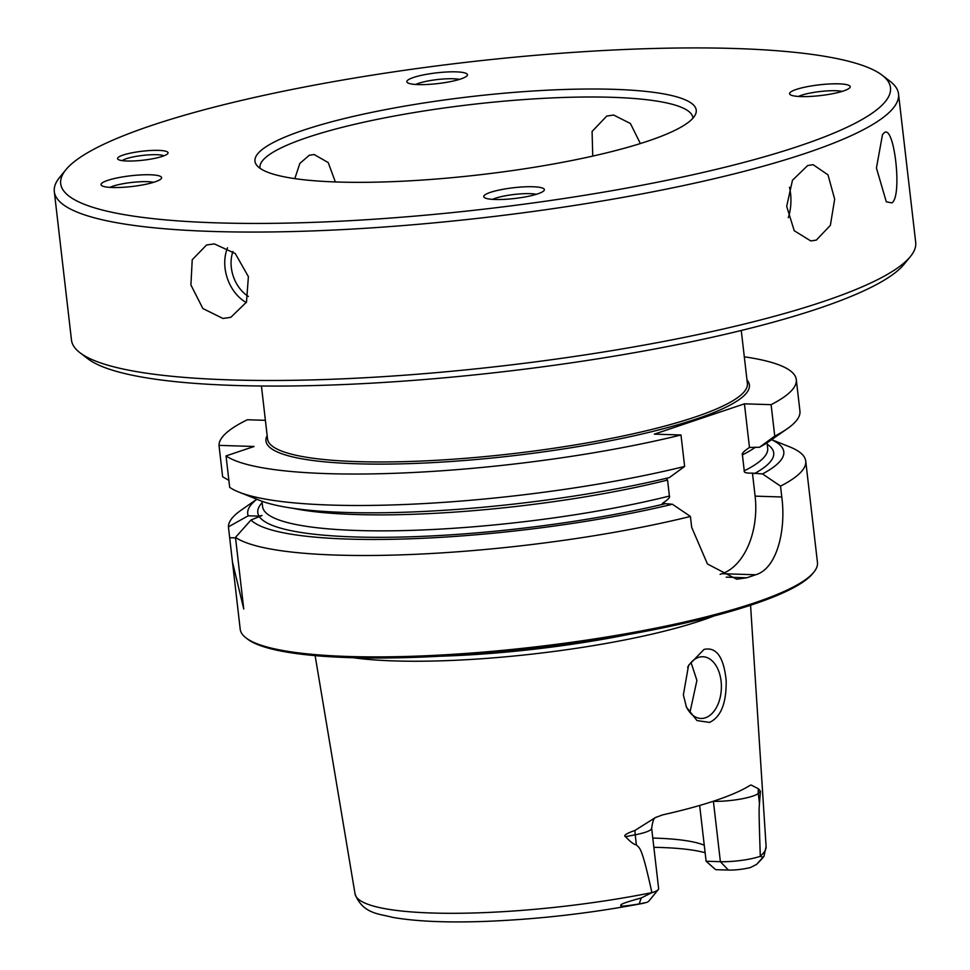 <?xml version="1.0" encoding="UTF-8"?>
<svg xmlns="http://www.w3.org/2000/svg" width="970" height="970" viewBox="0 0 970 970"><rect width="100%" height="100%" fill="white"/><g stroke="black" fill="none" stroke-linecap="round" stroke-linejoin="round"><path stroke-width="1.45" d="M65.936 169.677L59.631 177.364A424.921 75.248 -6.6 0 0 54.308 191.611A424.921 75.248 -6.6 0 0 212.866 231.466A424.921 75.248 -6.6 0 0 663.31 189.744A424.921 75.248 -6.6 0 0 898.523 93.932A424.921 75.248 -6.6 0 0 890.084 81.286L882.191 75.236A417.658 73.962 -6.6 0 0 734.642 48.5A417.658 73.962 -6.6 0 0 65.936 169.677A417.658 73.962 -6.6 0 0 216.54 222.845A417.658 73.962 -6.6 0 0 692.156 174.915A417.658 73.962 -6.6 0 0 882.191 75.236M898.523 93.932L915.692 242.354A424.921 75.248 173.4 0 1 910.369 256.601A424.921 75.248 173.4 0 1 230.035 379.888A424.921 75.248 173.4 0 1 79.916 352.692A424.921 75.248 173.4 0 1 71.477 340.033L54.308 191.611M222.93 318.463L202.875 308.533L190.92 284.998L192.23 259.742L206.525 245.01L214.297 243.894L235.261 253.522L248.393 276.656L246.489 302.119L230.86 317.299L222.93 318.463M335.353 181.948L328.212 162.56L314.134 154.521L309.321 155.236L299.851 163.421L294.819 178.625M789.483 187.258A38.133 24.02 -88.2 0 1 788.319 217.68M816.316 240.099L810.738 240.924L794.236 230.727L786.694 206.404L792.466 180.25L807.683 165.53L813.127 164.694L827.98 174.842L834.673 199.141L830.368 225.343L816.316 240.099M891.782 202.888L886.301 201.796L876.431 168.016L882.518 134.478L883.731 133.29C894.061 121.444 902.815 197.177 891.782 202.888M227.55 247.799A38.133 28.833 -108.6 0 0 246.283 302.579M232.945 251.485A32.689 24.711 -108.6 0 0 248.405 296.444M260.021 168.295A217.91 38.594 173.4 0 1 259.948 167.822A217.91 38.594 173.4 0 1 307.272 137.485A217.91 38.594 173.4 0 1 545.928 98.212A217.91 38.594 173.4 0 1 692.883 117.734A217.91 38.594 173.4 0 1 692.919 118.207M640.37 143.548L630.415 123.505L613.622 115.042L606.784 116.06L592.076 131.459L592.755 156.097M687.609 667.409A30.87 19.448 -88.2 0 1 702.91 656.738A30.87 19.448 -88.2 0 1 721.086 681.158A30.87 19.448 -88.2 0 1 700.983 718.455A30.87 19.448 -88.2 0 1 686.032 706.111M689.949 712.453L696.909 680.394L691.052 662.546M709.543 722.407L696.994 720.564L686.457 707.166L683.365 694.884L688.567 665.359L704.002 649.439C716.357 646.663 723.741 657.017 726.166 680.479C726.518 703.032 720.977 717.012 709.543 722.407M714.114 615.938A219.96 38.945 -6.6 0 1 701.795 620.376A219.96 38.945 173.4 0 1 353.044 657.709M656.023 817.225C656.484 818.51 653.537 814.351 651.658 828.283L658.642 888.641A28.178 4.995 173.4 0 1 658.29 889.587L648.833 901.13A17.29 3.055 173.4 0 1 646.82 902.379L639.181 903.943C624.728 906.295 618.763 906.72 621.297 905.216C619.248 904.586 625.893 902.173 641.231 897.977L651.888 892.63C641.109 843.136 639.436 848.871 636.369 844.797C634.028 844.64 630.415 841.936 625.517 836.673C623.189 835.582 626.341 833.485 634.998 830.405L655.587 817.455L662.825 814.836A210.708 37.309 -6.6 0 0 715.484 800.529A210.708 37.309 -6.6 0 0 749.592 785.639L751.095 784.997L758.516 788.84L760.456 791.265L759.462 803.366L758.31 793.375L760.456 791.265M760.31 856.292L762.481 857.177C765.476 854.922 763.499 857.334 756.539 864.44L750.659 867.435A17.29 3.055 -6.6 0 1 728.373 870.066L715.666 869.666L706.111 861.239L720.383 861.687A28.178 4.995 -6.6 0 0 760.31 856.292L760.31 856.146C758.491 803.633 759.231 808.556 759.462 803.366M706.111 861.239L699.661 805.464M704.256 845.234A152.532 27.014 -6.6 0 0 652.786 838.068M756.539 864.44L764.033 856.122L766.094 846.373L750.562 605.244M658.29 889.587A28.178 4.995 173.4 0 1 651.925 892.764M705.129 852.727A158.825 28.13 -6.6 0 0 653.853 847.319M245.992 637.896A290.551 51.446 173.4 0 0 461.235 653.768A290.551 51.446 173.4 0 0 754.369 602.916A290.551 51.446 -6.6 0 0 813.818 572.203L812.557 573.743A289.096 51.192 -6.6 0 1 753.399 604.298A289.096 51.192 173.4 0 1 461.732 654.908A289.096 51.192 173.4 0 1 247.568 639.109L245.992 637.896A290.551 51.446 173.4 0 1 240.208 629.251L228.423 526.843A290.551 51.446 -6.6 0 1 241.009 510.256L256.783 499.235M813.818 572.203A290.551 51.446 -6.6 0 0 817.455 562.454L805.73 461.065A290.551 51.446 -6.6 0 0 789.507 446.794L771.635 439.665M265.392 420.325L247.386 419.755A290.551 51.446 -6.6 0 0 219.002 445.375L254.091 446.479L226.046 455.912A290.551 51.446 -6.6 0 0 680.988 434.984L654.326 434.148L744.427 403.835L749.47 447.449C743.808 451.22 741.456 453.693 742.414 454.869L744.257 470.838C743.638 472.536 746.366 473.299 752.453 473.13L755.109 496.143L781.784 496.979L780.523 486.128A290.551 51.446 -6.6 0 0 805.73 461.065M781.784 496.979C786.246 530.202 776.885 568.772 755.715 574.761A290.551 51.446 -6.6 0 1 751.289 576.277A290.551 51.446 -6.6 0 1 746.706 577.793L736.679 579.211L707.445 563.982L691.671 527.304L690.422 516.452L672.416 504.242L662.34 503.442C668.015 499.671 670.367 497.198 669.409 496.034A254.225 45.02 173.4 0 1 406.03 530.529A254.225 45.02 173.4 0 1 262.591 506.655L261.961 501.26M744.427 403.835L771.101 404.66A290.551 51.446 -6.6 0 0 796.297 379.597A290.551 51.446 -6.6 0 0 744.305 356.814M755.109 496.143A65.378 41.189 -88.2 0 1 721.959 573.707L720.104 574.337M666.22 478.355L667.566 480.053L669.409 496.034M752.453 473.13L762.517 473.918L780.523 486.128M774.739 436.112A290.551 51.446 -6.6 0 0 787.41 428.631L769.077 441.459A269.83 47.785 173.4 0 1 759.437 447.279L774.739 436.112L771.101 404.66M759.437 447.279L749.483 447.449M787.41 428.631A290.551 51.446 -6.6 0 0 799.935 411.037L796.297 379.597M228.871 480.308L222.639 476.828L219.002 445.375M238.911 492.093A290.551 51.446 -6.6 0 0 684.638 466.437L669.336 477.604A269.83 47.785 173.4 0 1 259.693 500.387L238.911 492.093A290.551 51.446 -6.6 0 1 229.684 487.364L226.046 455.912M684.638 466.437L680.988 434.984M232.4 561.727L243.761 609.039L235.48 537.38A290.551 51.446 -6.6 0 0 690.422 516.452M235.48 537.38L251.012 520.005A269.83 47.785 -6.6 0 0 672.416 504.242M762.517 473.918A269.83 47.785 -6.6 0 0 771.562 439.713M256.868 499.271A269.83 47.785 -6.6 0 0 248.211 515.81L228.423 526.843M248.211 515.81L259.038 516.149L262.07 515.458L251.012 520.005M910.369 256.601L904.064 264.301A417.658 73.962 173.4 0 1 235.358 385.478A417.658 73.962 173.4 0 1 87.809 358.742L79.916 352.692M536.349 194.303A24.699 4.377 -6.6 0 0 511.978 194.74A24.699 4.377 173.4 0 0 492.602 199.371M517.41 198.147A30.506 5.408 173.4 0 1 484.345 197.54A30.506 5.408 173.4 0 1 510.681 188.095A30.506 5.408 173.4 0 1 543.976 190.641A30.506 5.408 173.4 0 1 517.41 198.147M647.996 141.074A222.106 39.333 173.4 0 1 415.706 180.481A222.106 39.333 173.4 0 1 256.626 165.118A222.106 39.333 173.4 0 1 303.186 130.283A222.106 39.333 173.4 0 1 557.216 89.749A222.106 39.333 173.4 0 1 695.502 114.339A222.106 39.333 173.4 0 1 647.996 141.074M167.07 154.242A25.426 4.498 173.4 0 1 141.79 160.341A25.426 4.498 173.4 0 1 118.049 159.371A25.426 4.498 173.4 0 1 118.534 157.152A25.426 4.498 173.4 0 1 148.337 150.653A25.426 4.498 173.4 0 1 167.737 153.624A25.426 4.498 173.4 0 1 167.07 154.242M101.195 185.124A30.506 5.408 173.4 0 1 127.943 176.116A30.506 5.408 173.4 0 1 161.432 177.158A30.506 5.408 173.4 0 1 161.238 178.662A30.506 5.408 173.4 0 1 131.932 186.507A30.506 5.408 173.4 0 1 101.62 185.561A30.506 5.408 173.4 0 1 101.195 185.124M433.772 73.199A30.506 5.408 173.4 0 1 467.055 75.745A30.506 5.408 173.4 0 1 440.501 83.25A30.506 5.408 173.4 0 1 407.436 82.644A30.506 5.408 173.4 0 1 433.772 73.199M849.999 86.233A30.506 5.408 173.4 0 1 849.793 87.724A30.506 5.408 173.4 0 1 820.487 95.569A30.506 5.408 173.4 0 1 790.174 94.624A30.506 5.408 173.4 0 1 789.75 94.187A30.506 5.408 173.4 0 1 816.51 85.178A30.506 5.408 173.4 0 1 849.999 86.233M122.244 160.632A21.789 3.856 173.4 0 1 122.414 160.499A21.789 3.856 -6.6 0 1 143.099 155.382A21.789 3.856 -6.6 0 1 163.954 155.806M109.865 187.392A24.699 4.377 173.4 0 1 131.471 182.481A24.699 4.377 173.4 0 1 153.624 182.324M415.693 84.475A24.699 4.377 -6.6 0 1 435.069 79.843A24.699 4.377 173.4 0 1 459.44 79.407M842.178 91.386A24.699 4.377 -6.6 0 0 820.026 91.544A24.699 4.377 -6.6 0 0 798.419 96.454M651.888 892.63A206.901 36.642 173.4 0 1 355.056 893.94L315.117 655.623M760.31 856.146A206.901 36.642 -6.6 0 0 766.094 846.373M713.12 801.317L713.399 801.317A28.178 4.995 -6.6 0 0 758.31 793.375A14.526 13.944 45.5 0 1 758.516 788.84M728.373 870.066L720.383 861.687L713.399 801.317A14.526 9.154 91.8 0 0 713.386 801.22M641.231 897.977L639.181 903.943M651.658 828.283A28.178 4.995 173.4 0 1 635.217 834.806L636.369 844.797M634.998 830.405A14.526 5.638 -100.9 0 0 635.217 834.806L625.517 836.673M628.414 634.477A218.747 38.739 173.4 0 1 440.707 656.193M267.162 435.53A243.337 43.092 -6.6 0 0 416.215 463.381A243.337 43.092 -6.6 0 0 696.557 418.907A243.337 43.092 -6.6 0 0 746.997 380.01M721.959 573.707L755.715 574.761M726.239 577.15L746.706 577.793M235.528 537.889L229.672 537.695M664.22 503.976A259.681 45.99 173.4 0 1 259.669 517.095M767.221 444.236A259.681 45.99 173.4 0 1 754.32 473.663M259.038 516.149A259.681 45.99 173.4 0 1 262.13 502.678M767.052 442.817L767.682 448.213A254.225 45.02 173.4 0 1 744.257 470.838M667.566 480.053A254.225 45.02 173.4 0 1 293.013 508.316M755.521 447.158A254.225 45.02 173.4 0 1 742.414 454.869M741.262 330.479L747.385 383.453A241.518 42.765 173.4 0 1 694.944 417.088A241.518 42.765 173.4 0 1 430.437 460.617A241.518 42.765 173.4 0 1 267.55 438.974L261.427 385.999M355.056 893.94C362.768 914.407 380.652 913.873 392.038 917.244C414.517 921.294 444.648 922.712 482.429 921.5C536.616 919.511 590.584 913.376 644.335 903.094"/></g></svg>

